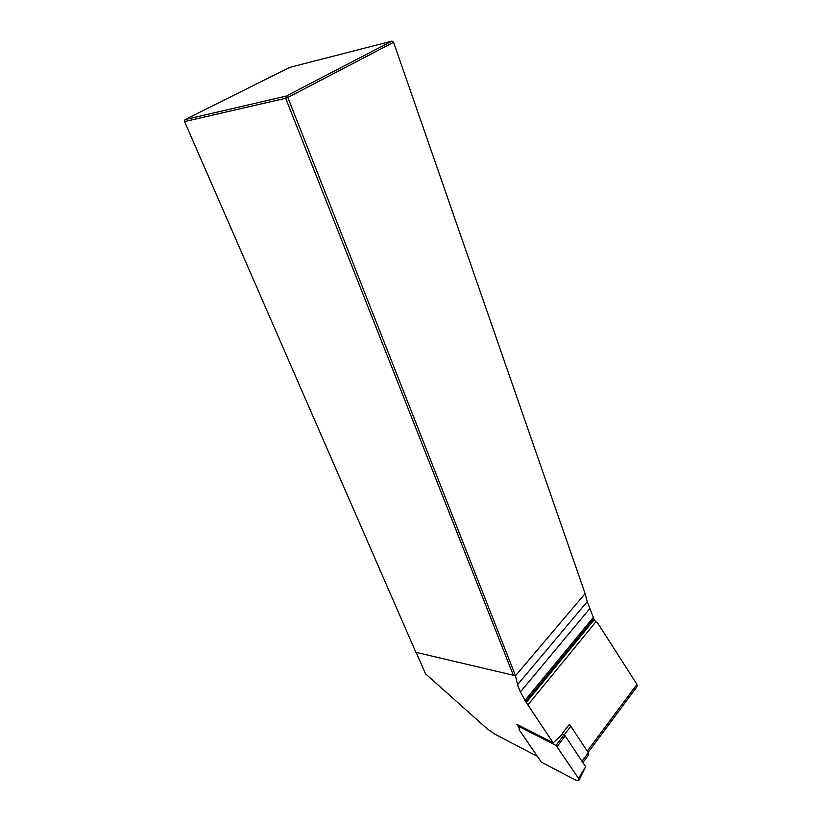 <?xml version="1.0" encoding="UTF-8"?>
<svg xmlns="http://www.w3.org/2000/svg" width="822" height="822" viewBox="0 0 822 822"><rect width="100%" height="100%" fill="white"/><g stroke="black" fill="none" stroke-linecap="round" stroke-linejoin="round"><path stroke-width="1.23" d="M518.888 727.388L516.781 724.264L553.196 742.862L527.888 704.927L595.837 621.874L597.317 622.49L636.968 684.387L636.937 686.771L588.11 752.449M553.196 742.862L562.525 734.118L562.176 733.594L569.132 724.614L570.828 726.288L564.149 734.94M416.179 652.391L425.498 673.763L487.127 728.754L494.875 734.169L536.838 756.086M595.837 621.874L593.854 618.761L525.71 701.659L527.888 704.927M525.71 701.659L520.377 691.949L517.521 684.705L515.507 675.746L585.11 593.597L393.584 42.312L391.991 41.1L289.652 67.404L185.012 119.601L286.148 96.112L391.991 41.1L393.584 42.312L287.844 97.458L515.507 675.746L415.87 652.308L184.549 121.574L185.012 119.601M585.11 593.597L587.237 601.673L593.854 618.761M513.401 675.365L285.676 98.28L184.549 121.574M287.844 97.458L285.676 98.28L286.148 96.112L287.844 97.458M563.214 734.467L562.176 733.594M582.87 762.569L588.388 755.141L588.316 752.767L570.828 726.288M519.144 729.782L541.369 762.128L576.243 780.407L578.76 780.633L578.503 778.393L556.032 745.431L521.158 727.593L519.278 727.203L519.144 729.782M556.032 745.431L563.995 734.858L562.525 734.118M579.037 780.109L585.644 766.751L565.176 735.896L557.224 746.479M563.995 734.858L565.176 735.896M587.247 751.133L636.968 684.387M594.193 619.757L526.111 702.687M517.521 684.705L587.237 601.673M520.377 691.949L589.693 608.712M524.929 700.488L593.35 617.384M588.316 752.767L582.007 761.264M521.847 726.843L521.158 727.593M585.644 766.751L578.503 778.393M520.439 726.124L519.278 727.203"/></g></svg>
